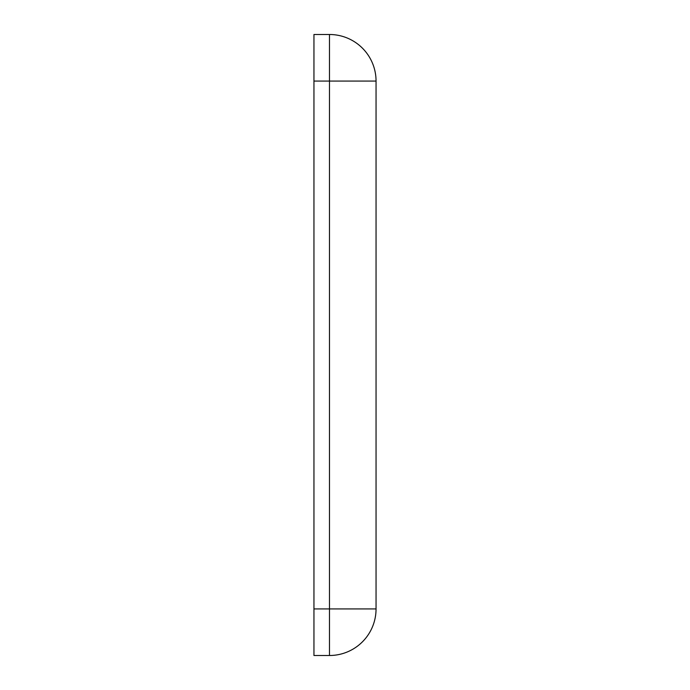 <?xml version="1.0" encoding="UTF-8"?>
<svg xmlns="http://www.w3.org/2000/svg" width="690" height="690" viewBox="0 0 690 690"><rect width="100%" height="100%" fill="white"/><g stroke="black" fill="none" stroke-linecap="round" stroke-linejoin="round"><path stroke-width="0.52" stroke-dasharray="3.45 2.59" d="M313.95 34.5L313.95 655.5L329.475 655.5A46.575 46.575 0 0 0 376.05 608.925L376.05 81.075A46.575 46.575 0 0 0 329.475 34.5L313.95 34.5M313.95 81.075L329.475 81.075L329.475 655.5A46.575 46.575 0 0 0 376.05 608.925L313.95 608.925M329.475 34.5L329.475 81.075L376.05 81.075A46.575 46.575 0 0 0 329.475 34.5"/><path stroke-width="1.03" d="M313.95 81.075L313.95 34.5L329.475 34.5A46.575 46.575 0 0 1 376.05 81.075L376.05 608.925A46.575 46.575 0 0 1 329.475 655.5L329.475 34.5A46.575 46.575 0 0 1 376.05 81.075L313.95 81.075L313.95 608.925L376.05 608.925M329.475 655.5L313.95 655.5L313.95 608.925"/></g></svg>
